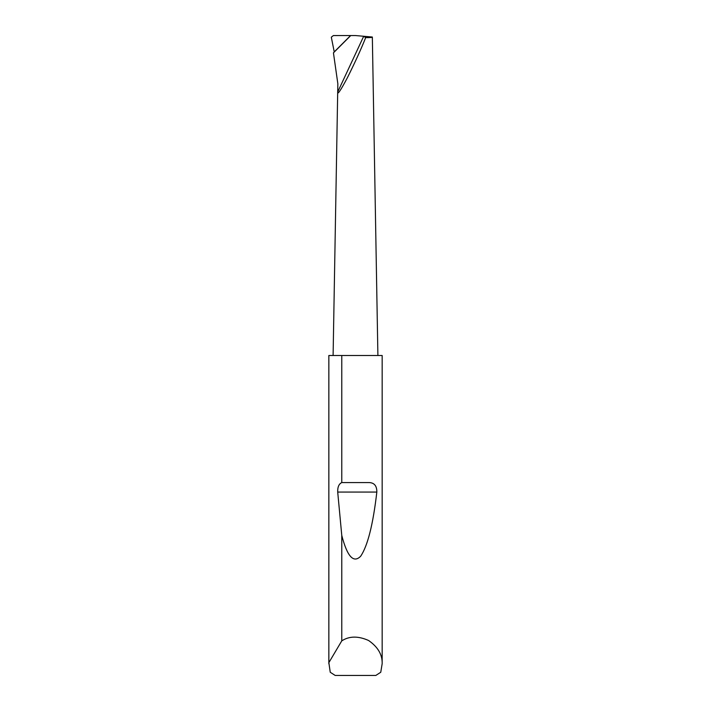 <?xml version="1.0" encoding="UTF-8"?>
<svg xmlns="http://www.w3.org/2000/svg" width="711" height="711" viewBox="0 0 711 711"><rect width="100%" height="100%" fill="white"/><g stroke="black" fill="none" stroke-linecap="round" stroke-linejoin="round"><path stroke-width="1.07" d="M372.342 37.025C372.209 37.496 369.987 37.692 365.676 37.621C361.081 49.175 354.993 62.524 347.43 77.659C340.64 90.43 337.405 95.221 337.698 92.012L337.849 83.756L333.441 52.854L334.241 51.903L331.308 37.185L333.379 35.559L355.5 35.55L372.342 37.025L377.897 355.5M382.163 663.718L380.758 672.25L375.817 675.45L335.183 675.45L330.242 672.25L328.855 662.652L341.769 640.86C349.297 635.99 358.255 635.874 368.627 640.513C377.95 647.019 382.465 654.751 382.163 663.718L382.163 355.5L341.769 355.5L341.769 482.573L369.133 482.565C374.35 482.769 376.919 485.942 376.83 492.074C373.062 524.576 367.649 545.977 360.619 556.286C353.491 563.467 347.208 556.5 341.769 535.383L337.707 492.074C337.547 487.071 338.907 483.898 341.769 482.573M341.769 640.86L341.769 535.383M328.838 663.718L328.838 355.5L341.769 355.5M365.676 37.621L363.694 36.27L337.698 92.012L333.103 355.5M333.441 52.854L350.745 35.55M328.855 662.652L328.855 355.5M334.241 51.903L350.487 35.657M341.867 482.565L369.133 482.565M337.707 492.074L376.83 492.074"/></g></svg>
